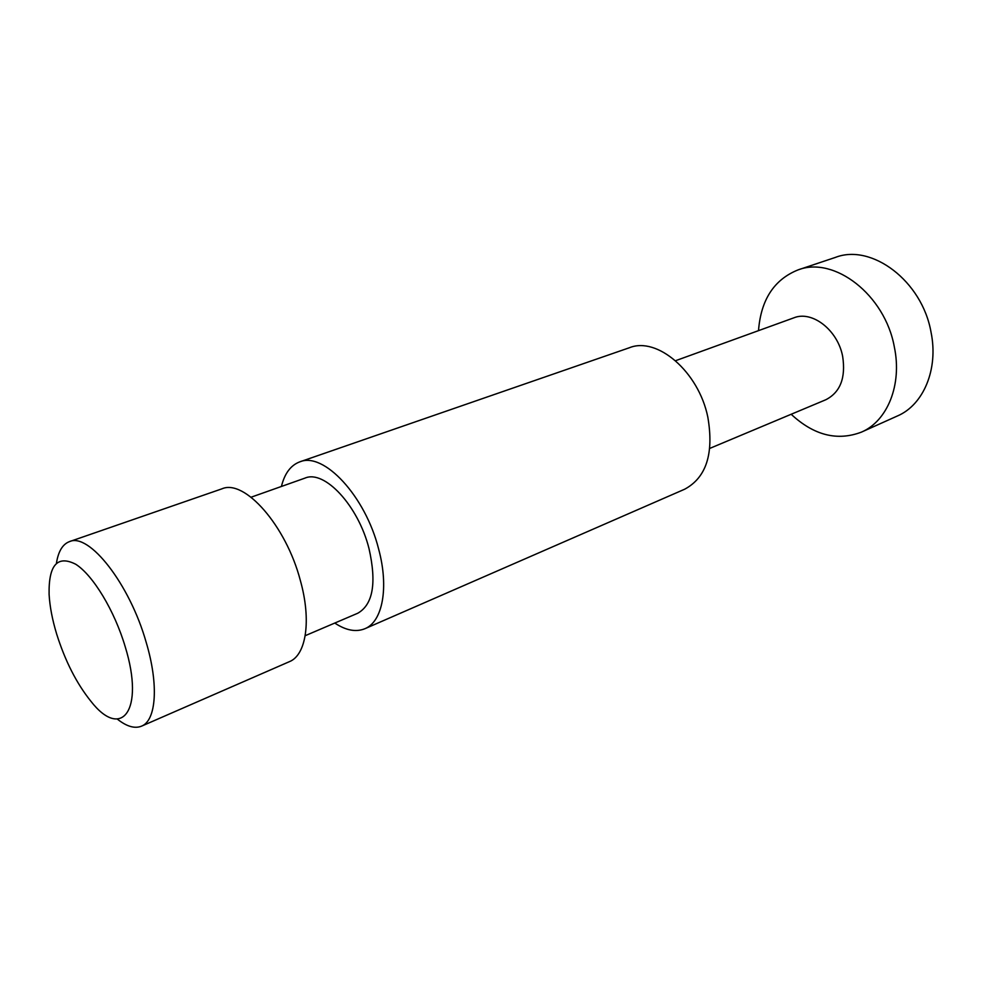 <?xml version="1.0" encoding="UTF-8"?>
<svg xmlns="http://www.w3.org/2000/svg" width="982" height="982" viewBox="0 0 982 982"><rect width="100%" height="100%" fill="white"/><g stroke="black" fill="none" stroke-linecap="round" stroke-linejoin="round"><path stroke-width="1.47" d="M56.661 634.041C65.143 660.96 76.522 683.337 90.81 701.16C121.4 740.661 144.968 710.71 125.217 646.757C114.538 610.644 92.995 575.145 75.7 564.233C57.41 554.953 48.535 565.006 49.1 594.38C49.775 606.422 52.304 619.642 56.661 634.041M117.349 719.131C126.703 726.533 134.755 728.877 141.518 726.164C156.248 720.579 158.937 684.847 146.171 642.289C129.661 583.922 88.994 532.354 69.44 541.622C62.627 544.212 58.294 551.405 56.44 563.189M141.518 726.164L289.432 661.647C306.2 655.092 311.589 620.44 300.345 580.46C286.032 525.566 244.469 478.725 221.932 488.827L69.44 541.622M305.193 635.698L357.792 613.222C373.025 604.519 376.769 582.952 368.999 548.521C358.258 505.632 324.416 469.519 305.009 478.099L251.097 497.211M334.776 623.054C345.934 630.444 355.963 632.334 364.874 628.726L684.687 489.208C706.353 477.547 714.061 453.488 707.813 417.043C698.57 371.638 657.142 336.372 629.425 347.726L299.719 461.884C290.721 465.272 284.62 473.471 281.417 486.458M364.874 628.726C382.526 621.753 389.13 587.727 378.635 549.061C365.39 495.959 323.557 451.45 299.719 461.884M709.814 448.381L825.862 399.723C840.297 392.26 845.895 377.849 842.666 356.454C837.806 330.099 812.139 310.275 793.873 317.824L675.579 360.701M791.173 414.269C813.845 435.333 837.253 441.286 861.386 432.141C887.347 421.168 902.311 384.883 894.344 347.014C884.991 294.686 834.099 255.823 798.022 269.915C774.074 279.551 760.903 299.792 758.509 330.652M861.386 432.141L897.401 415.975C923.436 404.952 938.669 369.232 931.034 332.198C922.135 280.999 871.672 243.303 835.461 257.382L798.022 269.915"/></g></svg>
